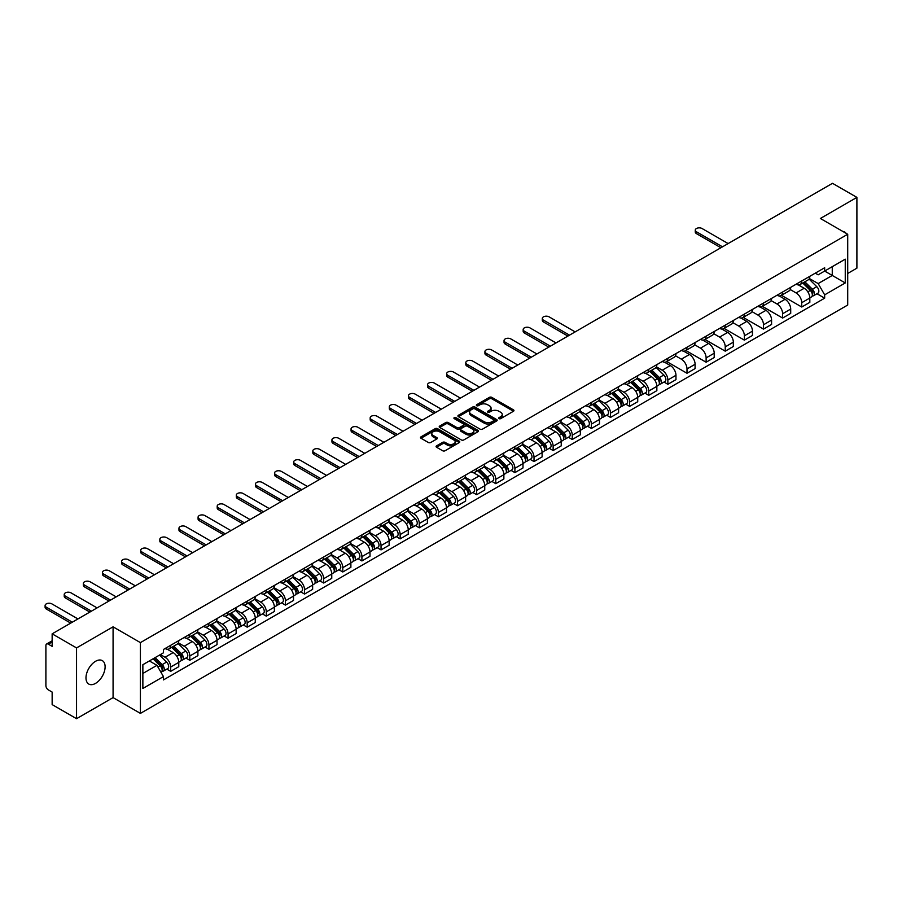 <?xml version="1.0" encoding="UTF-8"?>
<svg xmlns="http://www.w3.org/2000/svg" width="902" height="902" viewBox="0 0 902 902"><rect width="100%" height="100%" fill="white"/><g stroke="black" fill="none" stroke-linecap="round" stroke-linejoin="round"><path stroke-width="1.35" d="M498.998 418.641A1.195 0.688 0 0 0 500.678 418.641L513.463 411.256A1.703 0.981 0 0 0 513.96 410.568A1.703 0.981 0 0 0 513.463 409.869L491.804 397.365A1.703 0.981 0 0 0 489.403 397.365L476.617 404.75A1.195 0.688 0 0 0 478.297 405.72L479.954 404.761A5.446 3.146 0 0 1 487.655 404.761L489.459 405.81A5.446 3.146 0 0 1 491.06 408.031A5.446 3.146 0 0 1 489.459 410.252L487.802 411.211A1.195 0.688 0 0 0 489.493 412.18L491.15 411.222A5.446 3.146 0 0 1 498.851 411.222L500.655 412.27A5.446 3.146 0 0 1 502.245 414.492A5.446 3.146 0 0 1 500.655 416.713L498.998 417.671A1.195 0.688 0 0 0 498.998 418.641L498.998 417.671M95.544 683.378A13.519 7.802 120 0 0 104.384 671.46A13.519 7.802 120 0 0 102.309 660.625A13.519 7.802 120 0 0 95.544 661.301A13.519 7.802 120 0 0 86.716 673.219A13.519 7.802 120 0 0 88.779 684.054A13.519 7.802 120 0 0 95.544 683.378M846.099 233.336A13.519 7.802 120 0 0 844.655 232.04A13.519 7.802 120 0 0 842.818 231.442M436.579 445.859A1.703 0.981 0 0 0 436.083 446.546A1.703 0.981 0 0 0 436.579 447.245L442.656 450.752A1.703 0.981 0 0 0 445.058 450.752L459.265 442.555A1.703 0.981 0 0 0 459.761 441.856A1.703 0.981 0 0 0 459.265 441.168L437.605 428.664A1.703 0.981 0 0 0 435.192 428.664L420.997 436.861A1.703 0.981 0 0 0 420.501 437.549A1.703 0.981 0 0 0 420.997 438.248L428.337 442.487A1.703 0.981 0 0 0 430.739 442.487L436.816 438.981A1.703 0.981 0 0 0 437.323 438.282A1.703 0.981 0 0 0 436.816 437.594L433.185 435.486A4.555 2.627 0 0 1 431.844 433.625A4.555 2.627 0 0 1 434.651 431.201A4.555 2.627 0 0 1 439.612 431.776L453.875 440.007A4.555 2.627 0 0 1 455.206 441.856A4.555 2.627 0 0 1 452.398 444.291A4.555 2.627 0 0 1 447.437 443.716L445.058 442.352A1.703 0.981 0 0 0 442.656 442.352L436.579 445.859L436.579 447.245M140.408 642.619L113.077 626.834L76.546 647.918L52.147 633.835L832.501 183.309L856.9 197.391L820.369 218.476L847.711 234.261L140.408 642.619L140.408 713.392L847.711 305.034L847.711 234.261M480.078 429.149A1.703 0.981 0 0 0 482.48 429.149L496.675 420.952A1.703 0.981 0 0 0 497.182 420.253A1.703 0.981 0 0 0 496.675 419.565L475.027 407.061A1.703 0.981 0 0 0 472.614 407.061L458.419 415.258A1.703 0.981 0 0 0 457.923 415.946A1.703 0.981 0 0 0 458.419 416.645L480.078 429.149M454.743 418.9A1.195 0.688 0 0 1 455.95 419.069L477.947 431.765L463.775 439.95A1.703 0.981 0 0 1 461.362 439.95L439.702 427.447L445.78 423.963L445.78 422.553L439.702 426.06A1.703 0.981 0 0 0 439.206 426.747A1.703 0.981 0 0 0 439.702 427.447L439.702 426.06M445.78 423.963A1.703 0.981 0 0 1 448.193 423.963L448.193 422.553A1.703 0.981 0 0 0 445.78 422.553M448.193 422.553L456.976 427.616A1.703 0.981 0 0 0 459.377 427.616L463.414 425.293A1.703 0.981 0 0 0 463.91 424.594A1.703 0.981 0 0 0 463.414 423.906L454.27 418.629A1.195 0.688 0 0 1 455.95 417.649L477.97 430.367A1.703 0.981 0 0 1 478.466 431.055A1.703 0.981 0 0 1 477.97 431.754L477.97 430.367M76.546 647.918L76.546 718.691L52.147 704.609L52.147 692.082L48.347 689.895A3.473 2.007 -120 0 1 45.901 685.644L45.901 645.584A3.473 2.007 -120 0 1 46.622 643.994L52.147 640.803M847.711 273.464L856.9 268.165L856.9 197.391M76.546 718.691L113.077 697.607L140.408 713.392M52.147 633.835L52.147 646.362L48.347 644.175A3.473 2.007 -120 0 0 46.622 643.994M801.743 280.973A7.971 4.6 60 0 1 800.085 284.547L808.181 279.879A7.971 4.6 -120 0 0 809.827 276.305M790.253 289.553L796.094 292.936A7.971 4.6 60 0 1 801.743 302.7L809.827 298.032A7.971 4.6 -120 0 0 804.189 288.257L798.394 284.919M809.827 298.032L809.827 302.339L801.743 307.018L781.459 295.304M800.085 284.547A7.971 4.6 60 0 1 796.162 284.186M801.743 302.7L801.743 307.018M782.62 292.011A7.971 4.6 60 0 1 780.963 295.585L789.058 290.918A7.971 4.6 -120 0 0 790.704 287.343M762.337 306.342L782.62 318.056L790.704 313.389L790.704 309.07A7.971 4.6 -120 0 0 785.067 299.306L779.272 295.957M780.963 295.585A7.971 4.6 60 0 1 777.039 295.236M771.131 300.603L776.972 303.974A7.971 4.6 60 0 1 782.62 313.738L782.62 318.056M763.498 303.049A7.971 4.6 60 0 1 761.84 306.635L769.936 301.956A7.971 4.6 -120 0 0 771.582 298.382M743.214 317.391L763.498 329.095L771.582 324.427L771.582 320.109A7.971 4.6 -120 0 0 765.945 310.344L760.149 306.996M761.84 306.635A7.971 4.6 60 0 1 757.917 306.274M752.009 311.641L757.849 315.012A7.971 4.6 60 0 1 763.498 324.776L763.498 329.095M744.364 314.088A7.971 4.6 60 0 1 742.718 317.673L750.814 313.005A7.971 4.6 -120 0 0 752.46 309.42M724.092 328.429L744.375 340.133L752.46 335.465L752.46 331.147A7.971 4.6 -120 0 0 746.822 321.383L741.027 318.034M742.718 317.673A7.971 4.6 60 0 1 738.794 317.312M732.886 322.679L738.727 326.05A7.971 4.6 60 0 1 744.375 335.815L744.375 340.133M725.242 325.137A7.971 4.6 60 0 1 723.596 328.711L731.691 324.043A7.971 4.6 -120 0 0 733.337 320.458M704.969 339.468L725.242 351.171L733.337 346.503L733.337 342.185A7.971 4.6 -120 0 0 727.7 332.421L721.904 329.083M723.596 328.711A7.971 4.6 60 0 1 719.672 328.351M713.764 333.717L719.604 337.089A7.971 4.6 60 0 1 725.242 346.864L725.242 351.171M706.119 336.175A7.971 4.6 60 0 1 704.473 339.75L712.569 335.082A7.971 4.6 -120 0 0 714.215 331.496M685.847 350.506L706.119 362.221L714.215 357.542L714.215 353.234A7.971 4.6 -120 0 0 708.577 343.459L702.782 340.122M704.473 339.75A7.971 4.6 60 0 1 700.55 339.389M694.641 344.756L700.482 348.138A7.971 4.6 60 0 1 706.119 357.902L706.119 362.221M686.997 347.214A7.971 4.6 60 0 1 685.351 350.788L693.446 346.12A7.971 4.6 -120 0 0 695.092 342.546M666.725 361.544L686.997 373.259L695.092 368.591L695.092 364.273A7.971 4.6 -120 0 0 689.455 354.497L683.66 351.16M685.351 350.788A7.971 4.6 60 0 1 681.427 350.438M675.519 355.805L681.36 359.176A7.971 4.6 60 0 1 686.997 368.941L686.997 373.259M667.875 358.252A7.971 4.6 60 0 1 666.228 361.837L674.313 357.158A7.971 4.6 -120 0 0 675.97 353.584M663.996 382.053L667.875 384.297L675.97 379.629L675.97 375.311A7.971 4.6 -120 0 0 670.333 365.547L664.537 362.198M666.228 361.837A7.971 4.6 60 0 1 662.305 361.476M656.397 366.843L662.237 370.215A7.971 4.6 60 0 1 667.875 379.979L667.875 384.297M648.752 369.29A7.971 4.6 60 0 1 647.106 372.876L655.19 368.208A7.971 4.6 -120 0 0 656.848 364.622M644.874 393.103L648.752 395.335L656.848 390.667L656.848 386.349A7.971 4.6 -120 0 0 651.21 376.585L645.415 373.236M647.106 372.876A7.971 4.6 60 0 1 643.182 372.515M637.274 377.882L643.115 381.253A7.971 4.6 60 0 1 648.752 391.017L648.752 395.335M629.63 380.34A7.971 4.6 60 0 1 627.984 383.914L636.068 379.246A7.971 4.6 -120 0 0 637.725 375.66M625.751 404.141L629.63 406.374L637.725 401.706L637.725 397.387A7.971 4.6 -120 0 0 632.088 387.623L626.292 384.286M627.984 383.914A7.971 4.6 60 0 1 624.06 383.553M618.152 388.92L623.992 392.291A7.971 4.6 60 0 1 629.63 402.067L629.63 406.374M610.507 391.378A7.971 4.6 60 0 1 608.861 394.952L616.945 390.284A7.971 4.6 -120 0 0 618.603 386.699M606.629 415.179L610.507 417.423L618.603 412.744L618.603 408.426A7.971 4.6 -120 0 0 612.965 398.661L607.17 395.324M608.861 394.952A7.971 4.6 60 0 1 604.938 394.591M599.029 399.958L604.87 403.341A7.971 4.6 60 0 1 610.507 413.105L610.507 417.423M591.385 402.416A7.971 4.6 60 0 1 589.739 405.99L597.823 401.322A7.971 4.6 -120 0 0 599.48 397.748M587.506 426.218L591.385 428.461L599.48 423.793L599.48 419.475A7.971 4.6 -120 0 0 593.843 409.7L588.048 406.362M589.739 405.99A7.971 4.6 60 0 1 585.815 405.629M579.907 411.008L585.748 414.379A7.971 4.6 60 0 1 591.385 424.143L591.385 428.461M572.263 413.454A7.971 4.6 60 0 1 570.616 417.04L578.701 412.361A7.971 4.6 -120 0 0 580.358 408.786M568.384 437.256L572.263 439.5L580.358 434.832L580.358 430.513A7.971 4.6 -120 0 0 574.721 420.749L568.925 417.4M570.616 417.04A7.971 4.6 60 0 1 566.693 416.679M560.785 422.046L566.625 425.417A7.971 4.6 60 0 1 572.263 435.181L572.263 439.5M553.14 424.492A7.971 4.6 60 0 1 551.494 428.078L559.578 423.41A7.971 4.6 -120 0 0 561.236 419.825M549.262 448.305L553.14 450.538L561.236 445.87L561.236 441.552A7.971 4.6 -120 0 0 555.598 431.787L549.803 428.439M551.494 428.078A7.971 4.6 60 0 1 547.57 427.717M541.662 433.084L547.503 436.455A7.971 4.6 60 0 1 553.14 446.219L553.14 450.538M534.018 435.531A7.971 4.6 60 0 1 532.372 439.116L540.456 434.448A7.971 4.6 -120 0 0 542.113 430.863M530.139 459.343L534.018 461.576L542.113 456.908L542.113 452.59A7.971 4.6 -120 0 0 536.476 442.826L530.68 439.488M532.372 439.116A7.971 4.6 60 0 1 528.448 438.755M522.54 444.122L528.38 447.493A7.971 4.6 60 0 1 534.018 457.269L534.018 461.576M514.895 446.58A7.971 4.6 60 0 1 513.249 450.154L521.333 445.487A7.971 4.6 -120 0 0 522.991 441.901M511.017 470.382L514.895 472.625L522.991 467.946L522.991 463.628A7.971 4.6 -120 0 0 517.353 453.864L511.558 450.526M513.249 450.154A7.971 4.6 60 0 1 509.326 449.794M503.417 455.16L509.258 458.532A7.971 4.6 60 0 1 514.895 468.307L514.895 472.625M495.773 457.618A7.971 4.6 60 0 1 494.127 461.193L502.211 456.525A7.971 4.6 -120 0 0 503.868 452.951M491.894 481.42L495.773 483.664L503.868 478.996L503.868 474.677A7.971 4.6 -120 0 0 498.231 464.902L492.436 461.565M494.127 461.193A7.971 4.6 60 0 1 490.192 460.832M484.295 466.199L490.136 469.581A7.971 4.6 60 0 1 495.773 479.345L495.773 483.664M476.651 468.657A7.971 4.6 60 0 1 475.004 472.242L483.089 467.563A7.971 4.6 -120 0 0 484.746 463.989M472.772 492.458L476.651 494.702L484.746 490.034L484.746 485.716A7.971 4.6 -120 0 0 479.109 475.952L473.313 472.603M475.004 472.242A7.971 4.6 60 0 1 471.07 471.881M465.173 477.248L471.013 480.619A7.971 4.6 60 0 1 476.651 490.384L476.651 494.702M457.528 479.695A7.971 4.6 60 0 1 455.882 483.28L463.966 478.601A7.971 4.6 -120 0 0 465.624 475.027M453.65 503.508L457.528 505.74L465.624 501.072L465.624 496.754A7.971 4.6 -120 0 0 459.986 486.99L454.191 483.641M455.882 483.28A7.971 4.6 60 0 1 451.947 482.92M446.05 488.286L451.891 491.658A7.971 4.6 60 0 1 457.528 501.422L457.528 505.74M438.406 490.733A7.971 4.6 60 0 1 436.76 494.319L444.844 489.651A7.971 4.6 -120 0 0 446.501 486.065M434.527 514.546L438.406 516.778L446.501 512.111L446.501 507.792A7.971 4.6 -120 0 0 440.852 498.028L435.068 494.679M436.76 494.319A7.971 4.6 60 0 1 432.825 493.958M426.928 499.325L432.768 502.696A7.971 4.6 60 0 1 438.406 512.46L438.406 516.778M419.283 501.783A7.971 4.6 60 0 1 417.637 505.357L425.721 500.689A7.971 4.6 -120 0 0 427.379 497.103M415.405 525.584L419.283 527.828L427.379 523.149L427.379 518.83A7.971 4.6 -120 0 0 421.73 509.066L415.946 505.729M417.637 505.357A7.971 4.6 60 0 1 413.702 504.996M407.805 510.363L413.646 513.734A7.971 4.6 60 0 1 419.283 523.51L419.283 527.828M400.161 512.821A7.971 4.6 60 0 1 398.515 516.395L406.599 511.727A7.971 4.6 -120 0 0 408.256 508.153M396.282 536.622L400.161 538.866L408.256 534.187L408.256 529.88A7.971 4.6 -120 0 0 402.608 520.104L396.824 516.767M398.515 516.395A7.971 4.6 60 0 1 394.58 516.034M388.683 521.401L394.524 524.784A7.971 4.6 60 0 1 400.161 534.548L400.161 538.866M381.039 523.859A7.971 4.6 60 0 1 379.381 527.444L387.477 522.765A7.971 4.6 -120 0 0 389.123 519.191M377.16 547.661L381.039 549.904L389.134 545.236L389.134 540.918A7.971 4.6 -120 0 0 383.485 531.154L377.701 527.805M379.381 527.444A7.971 4.6 60 0 1 375.457 527.084M369.561 532.451L375.401 535.822A7.971 4.6 60 0 1 381.039 545.586L381.039 549.904M361.916 534.897A7.971 4.6 60 0 1 360.259 538.483L368.354 533.804A7.971 4.6 -120 0 0 370 530.229M358.038 558.71L361.916 560.943L370 556.275L370 551.956A7.971 4.6 -120 0 0 364.363 542.192L358.579 538.844M360.259 538.483A7.971 4.6 60 0 1 356.335 538.122M350.438 543.489L356.279 546.86A7.971 4.6 60 0 1 361.916 556.624L361.916 560.943M342.794 545.935A7.971 4.6 60 0 1 341.136 549.521L349.232 544.853A7.971 4.6 -120 0 0 350.878 541.268M338.915 569.748L342.794 571.981L350.878 567.313L350.878 562.995A7.971 4.6 -120 0 0 345.24 553.23L339.456 549.882M341.136 549.521A7.971 4.6 60 0 1 337.213 549.16M331.316 554.527L337.156 557.898A7.971 4.6 60 0 1 342.794 567.662L342.794 571.981M323.671 556.985A7.971 4.6 60 0 1 322.014 560.559L330.109 555.891A7.971 4.6 -120 0 0 331.756 552.306M319.793 580.787L323.671 583.03L331.756 578.351L331.756 574.033A7.971 4.6 -120 0 0 326.118 564.269L320.334 560.931M322.014 560.559A7.971 4.6 60 0 1 318.09 560.198M312.193 565.565L318.034 568.937A7.971 4.6 60 0 1 323.671 578.712L323.671 583.03M304.549 568.023A7.971 4.6 60 0 1 302.892 571.597L310.987 566.93A7.971 4.6 -120 0 0 312.633 563.355M300.67 591.825L304.549 594.068L312.633 589.389L312.633 585.082A7.971 4.6 -120 0 0 306.996 575.307L301.212 571.969M302.892 571.597A7.971 4.6 60 0 1 298.968 571.237M293.06 576.603L298.912 579.986A7.971 4.6 60 0 1 304.549 589.75L304.549 594.068M285.427 579.061A7.971 4.6 60 0 1 283.769 582.647L291.865 577.968A7.971 4.6 -120 0 0 293.511 574.394M281.548 602.863L285.427 605.107L293.511 600.439L293.511 596.121A7.971 4.6 -120 0 0 287.873 586.356L282.089 583.008M283.769 582.647A7.971 4.6 60 0 1 279.845 582.286M273.937 587.653L279.789 591.024A7.971 4.6 60 0 1 285.427 600.788L285.427 605.107M266.304 590.1A7.971 4.6 60 0 1 264.647 593.685L272.742 589.006A7.971 4.6 -120 0 0 274.388 585.432M262.426 613.901L266.304 616.145L274.388 611.477L274.388 607.159A7.971 4.6 -120 0 0 268.751 597.395L262.967 594.046M264.647 593.685A7.971 4.6 60 0 1 260.723 593.324M254.815 598.691L260.667 602.062A7.971 4.6 60 0 1 266.304 611.827L266.304 616.145M247.182 601.138A7.971 4.6 60 0 1 245.524 604.723L253.62 600.056A7.971 4.6 -120 0 0 255.266 596.47M243.303 624.951L247.182 627.183L255.266 622.515L255.266 618.197A7.971 4.6 -120 0 0 249.629 608.433L243.844 605.084M245.524 604.723A7.971 4.6 60 0 1 241.601 604.363M235.693 609.729L241.544 613.101A7.971 4.6 60 0 1 247.182 622.865L247.182 627.183M228.059 612.187A7.971 4.6 60 0 1 226.402 615.762L234.497 611.094A7.971 4.6 -120 0 0 236.144 607.508M224.181 635.989L228.059 638.233L236.144 633.554L236.144 629.235A7.971 4.6 -120 0 0 230.506 619.471L224.722 616.134M226.402 615.762A7.971 4.6 60 0 1 222.478 615.401M216.57 620.768L222.422 624.139A7.971 4.6 60 0 1 228.059 633.914L228.059 638.233M208.937 623.226A7.971 4.6 60 0 1 207.28 626.8L215.375 622.132A7.971 4.6 -120 0 0 217.021 618.558M205.058 647.027L208.937 649.271L217.021 644.592L217.021 640.285A7.971 4.6 -120 0 0 211.384 630.509L205.6 627.172M207.28 626.8A7.971 4.6 60 0 1 203.356 626.439M197.448 631.806L203.3 635.188A7.971 4.6 60 0 1 208.937 644.953L208.937 649.271M189.815 634.264A7.971 4.6 60 0 1 188.157 637.838L196.253 633.17A7.971 4.6 -120 0 0 197.899 629.596M185.936 658.065L189.815 660.309L197.899 655.641L197.899 651.323A7.971 4.6 -120 0 0 192.261 641.559L186.477 638.21M188.157 637.838A7.971 4.6 60 0 1 184.233 637.488M178.325 642.855L184.177 646.227A7.971 4.6 60 0 1 189.815 655.991L189.815 660.309M170.692 645.302A7.971 4.6 60 0 1 169.035 648.888L177.13 644.208A7.971 4.6 -120 0 0 178.776 640.634M166.814 669.104L170.692 671.347L178.776 666.679L178.776 662.361A7.971 4.6 -120 0 0 173.139 652.597L167.344 649.248M169.035 648.888A7.971 4.6 60 0 1 165.111 648.527M160.387 654.57L165.055 657.265A7.971 4.6 60 0 1 170.692 667.029L170.692 671.347M815.284 273.148L818.159 274.817L845.253 259.167L832.264 266.676L832.264 275.448L818.159 283.589L809.376 278.515M142.866 673.467L156.959 665.338L163.454 676.59L142.866 688.474L142.866 664.695L163.454 652.811L163.454 649.474L824.665 267.736L824.665 271.062L845.253 282.957L824.665 294.841L818.159 283.589M845.253 259.167L845.253 282.957M163.454 676.59L163.454 679.916L824.665 298.167L824.665 294.841M113.077 626.834L113.077 697.607M156.959 665.338L149.36 660.941M816.986 293.736L824.665 298.167M499.471 418.81L500.655 418.133A5.446 3.146 0 0 0 502.245 415.912L502.245 414.492M491.06 408.031L491.06 409.452A5.446 3.146 0 0 1 489.459 411.673L488.286 412.349M513.463 409.869L513.463 411.256L491.804 398.785A1.703 0.981 0 0 0 489.403 398.785L477.09 405.889M496.675 419.565L496.675 420.952L475.027 408.471A1.703 0.981 0 0 0 472.614 408.471L458.442 416.656L458.419 415.258M493.676 420.738A1.195 0.688 0 0 0 493.676 419.768L474.666 408.798A1.195 0.688 0 0 0 472.975 408.798L471.227 409.801A5.446 3.146 0 0 0 469.638 412.022A5.446 3.146 0 0 0 471.227 414.243L484.227 421.753A5.446 3.146 0 0 0 491.928 421.753L493.676 420.738L493.676 422.159A1.195 0.688 0 0 0 494.025 421.674L494.025 420.253M469.638 412.022L469.638 413.443A5.446 3.146 0 0 0 471.227 415.664L471.227 414.243M493.676 422.159L491.928 423.162A5.446 3.146 0 0 1 484.227 423.162L471.227 415.664M448.193 423.963L456.976 429.036A1.703 0.981 0 0 0 459.377 429.036L463.414 426.714A1.703 0.981 0 0 0 463.91 426.015L463.91 424.594M466.086 432.881A4.555 2.627 0 0 0 471.047 433.456A4.555 2.627 0 0 0 473.854 431.021A4.555 2.627 0 0 0 472.524 429.172L467.507 426.263A1.703 0.981 0 0 0 465.094 426.263L461.069 428.597A1.703 0.981 0 0 0 460.561 429.284A1.703 0.981 0 0 0 461.069 429.983L466.086 432.881L466.086 434.302A4.555 2.627 0 0 0 471.047 434.865A4.555 2.627 0 0 0 473.854 432.441L473.854 431.021M460.561 429.284L460.561 430.705A1.703 0.981 0 0 0 461.069 431.393L461.069 429.983M466.086 434.302L461.069 431.393M455.206 441.856L455.206 443.277A4.555 2.627 0 0 1 452.398 445.701A4.555 2.627 0 0 1 447.437 445.137L445.058 443.761A1.703 0.981 0 0 0 442.656 443.761L436.602 447.257M431.844 433.625L431.844 435.046A4.555 2.627 0 0 0 433.185 436.906L433.185 435.486M436.816 437.594L436.816 438.981L433.185 436.906M459.242 442.566L437.605 430.074A1.703 0.981 0 0 0 435.192 430.074L421.02 438.259L420.997 436.861M802.769 283.002L810.3 290.433A4.33 2.503 60 0 1 811.439 296.927L809.827 297.863M804.268 284.48L807.459 286.329M728.128 243.563L702.083 228.533A3.991 2.3 -0 0 0 697.731 228.026A3.991 2.3 -0 0 0 695.273 230.157A3.991 2.3 -0 0 0 696.445 231.78L722.491 246.821M803.603 282.518L811.856 290.658A2.086 1.206 60 0 1 812.398 293.781A2.086 1.206 60 0 1 812.206 293.849M804.855 281.796L812.386 289.226A4.33 2.503 60 0 1 813.525 295.732A4.33 2.503 60 0 1 812.217 295.867M809.071 279.056L816.795 286.678A4.33 2.503 60 0 1 817.945 293.184L813.525 295.732M720.89 247.746L696.445 233.629A3.991 2.3 180 0 1 695.273 231.994L695.273 230.157M649.79 371.331L657.321 378.761A4.33 2.503 60 0 1 658.46 385.255L656.848 386.191M651.289 372.808L654.48 374.657M575.149 331.891L549.092 316.85A3.991 2.3 -0 0 0 544.752 316.354A3.991 2.3 -0 0 0 542.294 318.485A3.991 2.3 -0 0 0 543.455 320.109L569.512 335.149M650.624 370.846L658.866 378.987A2.086 1.206 60 0 1 659.418 382.098A2.086 1.206 60 0 1 659.227 382.177M651.864 370.124L659.407 377.555A4.33 2.503 60 0 1 660.546 384.049A4.33 2.503 60 0 1 659.238 384.196M656.081 367.385L663.816 375.007A4.33 2.503 60 0 1 664.954 381.501L660.546 384.049M567.91 336.063L543.455 321.946A3.991 2.3 180 0 1 542.294 320.323L542.294 318.485M630.667 382.369L638.199 389.799A4.33 2.503 60 0 1 639.338 396.294L637.725 397.23M632.167 383.846L635.358 385.695M556.027 342.929L529.97 327.888A3.991 2.3 -0 0 0 525.629 327.392A3.991 2.3 -0 0 0 523.171 329.523A3.991 2.3 -0 0 0 524.333 331.147L550.389 346.188M631.501 381.884L639.743 390.025A2.086 1.206 60 0 1 640.296 393.137A2.086 1.206 60 0 1 640.104 393.216M632.742 381.163L640.285 388.593A4.33 2.503 60 0 1 641.423 395.087A4.33 2.503 60 0 1 640.116 395.234M636.959 378.423L644.693 386.045A4.33 2.503 60 0 1 645.832 392.55L641.423 395.087M548.788 347.112L524.333 332.985A3.991 2.3 180 0 1 523.171 331.361L523.171 329.523M611.545 393.407L619.076 400.838A4.33 2.503 60 0 1 620.215 407.332L618.603 408.268M613.044 394.884L616.235 396.733M536.904 353.967L510.848 338.938A3.991 2.3 -0 0 0 506.507 338.43A3.991 2.3 -0 0 0 504.049 340.561A3.991 2.3 -0 0 0 505.21 342.185L531.267 357.226M612.379 392.922L620.621 401.063A2.086 1.206 60 0 1 621.174 404.186A2.086 1.206 60 0 1 620.982 404.254M613.619 392.201L621.162 399.631A4.33 2.503 60 0 1 622.301 406.137A4.33 2.503 60 0 1 620.993 406.272M617.836 389.461L625.571 397.083A4.33 2.503 60 0 1 626.71 403.589L622.301 406.137M529.666 358.15L505.21 344.034A3.991 2.3 180 0 1 504.049 342.399L504.049 340.561M592.422 404.446L599.954 411.876A4.33 2.503 60 0 1 601.093 418.381L599.48 419.306M593.922 405.934L597.113 407.772M517.782 365.017L491.725 349.976A3.991 2.3 -0 0 0 487.384 349.48A3.991 2.3 -0 0 0 484.926 351.6A3.991 2.3 -0 0 0 486.088 353.234L512.133 368.264M593.257 403.961L601.499 412.101A2.086 1.206 60 0 1 602.051 415.224A2.086 1.206 60 0 1 601.859 415.292M594.497 403.239L602.04 410.681A4.33 2.503 60 0 1 603.179 417.175A4.33 2.503 60 0 1 601.871 417.31M598.714 400.499L606.448 408.132A4.33 2.503 60 0 1 607.587 414.627L603.179 417.175M510.543 369.189L486.088 355.072A3.991 2.3 180 0 1 484.926 353.437L484.926 351.6M573.3 415.484L580.832 422.914A4.33 2.503 60 0 1 581.97 429.42L580.358 430.355M574.799 416.972L577.99 418.81M498.659 376.055L472.603 361.014A3.991 2.3 -0 0 0 468.262 360.518A3.991 2.3 -0 0 0 465.804 362.638A3.991 2.3 -0 0 0 466.965 364.273L493.011 379.314M574.134 415.01L582.376 423.139A2.086 1.206 60 0 1 582.929 426.263A2.086 1.206 60 0 1 582.737 426.342M575.375 414.289L582.906 421.719A4.33 2.503 60 0 1 584.056 428.213A4.33 2.503 60 0 1 582.748 428.349M579.591 411.537L587.326 419.171A4.33 2.503 60 0 1 588.465 425.665L584.056 428.213M491.421 380.227L466.965 366.111A3.991 2.3 180 0 1 465.804 364.487L465.804 362.638M554.178 426.533L561.709 433.963A4.33 2.503 60 0 1 562.848 440.458L561.236 441.394M555.677 428.01L558.868 429.859M479.537 387.093L453.48 372.052A3.991 2.3 -0 0 0 449.14 371.556A3.991 2.3 -0 0 0 446.682 373.687A3.991 2.3 -0 0 0 447.843 375.311L473.888 390.352M555.012 426.048L563.254 434.189A2.086 1.206 60 0 1 563.806 437.301A2.086 1.206 60 0 1 563.615 437.38M556.252 425.327L563.784 432.757A4.33 2.503 60 0 1 564.934 439.251A4.33 2.503 60 0 1 563.626 439.398M560.469 422.587L568.204 430.209A4.33 2.503 60 0 1 569.342 436.703L564.934 439.251M472.298 391.265L447.843 377.149A3.991 2.3 180 0 1 446.682 375.525L446.682 373.687M535.044 437.571L542.587 445.002A4.33 2.503 60 0 1 543.726 451.496L542.113 452.432M536.555 439.048L539.746 440.898M460.415 398.132L434.358 383.091A3.991 2.3 -0 0 0 430.017 382.595A3.991 2.3 -0 0 0 427.559 384.726A3.991 2.3 -0 0 0 428.721 386.349L454.766 401.39M535.889 437.087L544.131 445.227A2.086 1.206 60 0 1 544.684 448.339A2.086 1.206 60 0 1 544.492 448.418M537.13 436.365L544.661 443.795A4.33 2.503 60 0 1 545.811 450.29A4.33 2.503 60 0 1 544.504 450.436M541.347 433.625L549.081 441.247A4.33 2.503 60 0 1 550.22 447.742L545.811 450.29M453.176 402.303L428.721 388.187A3.991 2.3 180 0 1 427.559 386.563L427.559 384.726M515.921 448.61L523.464 456.04A4.33 2.503 60 0 1 524.603 462.534L522.991 463.47M517.432 450.087L520.623 451.936M441.281 409.17L415.236 394.14A3.991 2.3 -0 0 0 410.895 393.633A3.991 2.3 -0 0 0 408.437 395.764A3.991 2.3 -0 0 0 409.598 397.387L435.643 412.428M516.767 448.125L525.009 456.265A2.086 1.206 60 0 1 525.562 459.389A2.086 1.206 60 0 1 525.37 459.456M518.007 447.403L525.539 454.833A4.33 2.503 60 0 1 526.689 461.339A4.33 2.503 60 0 1 525.381 461.474M522.224 444.663L529.959 452.285A4.33 2.503 60 0 1 531.098 458.791L526.689 461.339M434.054 413.353L409.598 399.225A3.991 2.3 180 0 1 408.437 397.602L408.437 395.764M496.799 459.648L504.342 467.078A4.33 2.503 60 0 1 505.481 473.584L503.868 474.508M498.31 461.136L501.501 462.974M422.159 420.219L396.113 405.178A3.991 2.3 -0 0 0 391.772 404.671A3.991 2.3 -0 0 0 389.314 406.802A3.991 2.3 -0 0 0 390.476 408.426L416.521 423.466M497.645 459.163L505.887 467.304A2.086 1.206 60 0 1 506.439 470.427A2.086 1.206 60 0 1 506.248 470.494M498.885 458.442L506.417 465.883A4.33 2.503 60 0 1 507.567 472.377A4.33 2.503 60 0 1 506.259 472.513M503.102 455.702L510.836 463.335A4.33 2.503 60 0 1 511.975 469.829L507.567 472.377M414.931 424.391L390.476 410.275A3.991 2.3 180 0 1 389.314 408.64L389.314 406.802M477.677 470.686L485.22 478.116A4.33 2.503 60 0 1 486.358 484.622L484.746 485.558M479.188 472.174L482.378 474.012M403.036 431.257L376.991 416.217A3.991 2.3 -0 0 0 372.65 415.721A3.991 2.3 -0 0 0 370.181 417.84A3.991 2.3 -0 0 0 371.353 419.475L397.399 434.505M478.511 470.213L486.764 478.342A2.086 1.206 60 0 1 487.317 481.465A2.086 1.206 60 0 1 487.125 481.544M479.763 469.491L487.294 476.921A4.33 2.503 60 0 1 488.444 483.416A4.33 2.503 60 0 1 487.136 483.551M483.979 466.74L491.714 474.373A4.33 2.503 60 0 1 492.853 480.867L488.444 483.416M395.809 435.429L371.353 421.313A3.991 2.3 180 0 1 370.181 419.678L370.181 417.84M458.554 481.724L466.086 489.166A4.33 2.503 60 0 1 467.236 495.66L465.612 496.596M460.065 483.213L463.256 485.05M383.914 442.296L357.868 427.255A3.991 2.3 -0 0 0 353.528 426.759A3.991 2.3 -0 0 0 351.058 428.878A3.991 2.3 -0 0 0 352.231 430.513L378.276 445.554M459.389 481.251L467.642 489.391A2.086 1.206 60 0 1 468.194 492.503A2.086 1.206 60 0 1 468.003 492.582M460.64 480.529L468.172 487.959A4.33 2.503 60 0 1 469.322 494.454A4.33 2.503 60 0 1 468.014 494.6M464.857 477.789L472.592 485.411A4.33 2.503 60 0 1 473.73 491.906L469.322 494.454M376.686 446.467L352.231 432.351A3.991 2.3 180 0 1 351.058 430.728L351.058 428.878M439.432 492.774L446.964 500.204A4.33 2.503 60 0 1 448.114 506.698L446.49 507.634M440.943 494.251L444.134 496.1M364.791 453.334L338.746 438.293A3.991 2.3 -0 0 0 334.405 437.797A3.991 2.3 -0 0 0 331.936 439.928A3.991 2.3 -0 0 0 333.109 441.552L359.154 456.592M440.266 492.289L448.519 500.43A2.086 1.206 60 0 1 449.072 503.541A2.086 1.206 60 0 1 448.88 503.62M441.518 491.567L449.049 498.998A4.33 2.503 60 0 1 450.199 505.492A4.33 2.503 60 0 1 448.892 505.639M445.735 488.828L453.469 496.45A4.33 2.503 60 0 1 454.608 502.944L450.199 505.492M357.564 457.506L333.109 443.389A3.991 2.3 180 0 1 331.936 441.766L331.936 439.928M420.309 503.812L427.841 511.242A4.33 2.503 60 0 1 428.991 517.737L427.368 518.673M421.82 505.289L425.011 507.138M345.669 464.372L319.624 449.343A3.991 2.3 -0 0 0 315.283 448.835A3.991 2.3 -0 0 0 312.814 450.966A3.991 2.3 -0 0 0 313.986 452.59L340.031 467.631M421.144 503.327L429.397 511.468A2.086 1.206 60 0 1 429.95 514.591A2.086 1.206 60 0 1 429.758 514.659M422.395 502.606L429.927 510.036A4.33 2.503 60 0 1 431.077 516.542A4.33 2.503 60 0 1 429.769 516.677M426.612 499.866L434.347 507.488A4.33 2.503 60 0 1 435.486 513.993L431.077 516.542M338.442 468.555L313.986 454.428A3.991 2.3 180 0 1 312.814 452.804L312.814 450.966M401.187 514.85L408.719 522.281A4.33 2.503 60 0 1 409.869 528.786L408.245 529.711M402.698 516.339L405.889 518.176M326.547 475.422L300.501 460.381A3.991 2.3 -0 0 0 296.16 459.873A3.991 2.3 -0 0 0 293.691 462.004A3.991 2.3 -0 0 0 294.864 463.628L320.909 478.669M402.021 514.365L410.275 522.506A2.086 1.206 60 0 1 410.827 525.629A2.086 1.206 60 0 1 410.635 525.697M403.273 513.644L410.805 521.085A4.33 2.503 60 0 1 411.955 527.58A4.33 2.503 60 0 1 410.647 527.715M407.49 510.904L415.224 518.537A4.33 2.503 60 0 1 416.363 525.032L411.955 527.58M319.319 479.593L294.864 465.477A3.991 2.3 180 0 1 293.691 463.842L293.691 462.004M382.065 525.889L389.596 533.319A4.33 2.503 60 0 1 390.746 539.824L389.123 540.76M383.564 527.377L386.766 529.215M307.424 486.46L281.379 471.419A3.991 2.3 -0 0 0 277.038 470.923A3.991 2.3 -0 0 0 274.569 473.043A3.991 2.3 -0 0 0 275.741 474.677L301.787 489.707M382.899 525.404L391.152 533.544A2.086 1.206 60 0 1 391.705 536.667A2.086 1.206 60 0 1 391.513 536.746M384.151 524.693L391.682 532.124A4.33 2.503 60 0 1 392.832 538.618A4.33 2.503 60 0 1 391.524 538.753M388.367 521.942L396.102 529.575A4.33 2.503 60 0 1 397.241 536.07L392.832 538.618M300.197 490.632L275.741 476.515A3.991 2.3 180 0 1 274.569 474.88L274.569 473.043M362.942 536.927L370.474 544.368A4.33 2.503 60 0 1 371.624 550.863L370 551.798M364.442 538.415L367.644 540.253M288.302 497.498L262.256 482.457A3.991 2.3 -0 0 0 257.916 481.961A3.991 2.3 -0 0 0 255.446 484.081A3.991 2.3 -0 0 0 256.619 485.716L282.664 500.757M363.777 536.453L372.03 544.582A2.086 1.206 60 0 1 372.582 547.706A2.086 1.206 60 0 1 372.391 547.785M365.028 535.732L372.56 543.162A4.33 2.503 60 0 1 373.71 549.656A4.33 2.503 60 0 1 372.391 549.803M369.245 532.992L376.98 540.614A4.33 2.503 60 0 1 378.118 547.108L373.71 549.656M281.074 501.67L256.619 487.554A3.991 2.3 180 0 1 255.446 485.93L255.446 484.081M343.82 547.976L351.352 555.407A4.33 2.503 60 0 1 352.502 561.901L350.878 562.837M345.319 549.453L348.522 551.302M269.179 508.536L243.134 493.495A3.991 2.3 -0 0 0 238.793 492.999A3.991 2.3 -0 0 0 236.324 495.13A3.991 2.3 -0 0 0 237.497 496.754L263.542 511.795M344.654 547.491L352.907 555.632A2.086 1.206 60 0 1 353.46 558.744A2.086 1.206 60 0 1 353.268 558.823M345.906 546.77L353.437 554.2A4.33 2.503 60 0 1 354.587 560.694A4.33 2.503 60 0 1 353.268 560.841M350.123 544.03L357.857 551.652A4.33 2.503 60 0 1 358.996 558.146L354.587 560.694M261.952 512.708L237.497 498.592A3.991 2.3 180 0 1 236.324 496.968L236.324 495.13M324.697 559.014L332.229 566.445A4.33 2.503 60 0 1 333.379 572.939L331.756 573.875M326.197 560.492L329.399 562.341M250.057 519.575L224.012 504.534A3.991 2.3 -0 0 0 219.671 504.038A3.991 2.3 -0 0 0 217.202 506.169A3.991 2.3 -0 0 0 218.374 507.792L244.419 522.833M325.532 558.53L333.785 566.67A2.086 1.206 60 0 1 334.338 569.782A2.086 1.206 60 0 1 334.146 569.861M326.783 557.808L334.315 565.238A4.33 2.503 60 0 1 335.465 571.744A4.33 2.503 60 0 1 334.146 571.879M331 555.068L338.735 562.69A4.33 2.503 60 0 1 339.874 569.196L335.465 571.744M242.83 523.758L218.374 509.63A3.991 2.3 180 0 1 217.202 508.006L217.202 506.169M305.575 570.053L313.107 577.483A4.33 2.503 60 0 1 314.257 583.977L312.633 584.913M307.075 571.541L310.277 573.379M230.935 530.613L204.889 515.583A3.991 2.3 -0 0 0 200.548 515.076A3.991 2.3 -0 0 0 198.079 517.207A3.991 2.3 -0 0 0 199.252 518.83L225.297 533.871M306.409 569.568L314.663 577.708A2.086 1.206 60 0 1 315.215 580.832A2.086 1.206 60 0 1 315.023 580.899M307.661 568.846L315.193 576.277A4.33 2.503 60 0 1 316.331 582.782A4.33 2.503 60 0 1 315.023 582.918M311.878 566.106L319.601 573.74A4.33 2.503 60 0 1 320.751 580.234L316.331 582.782M223.707 534.796L199.252 520.679A3.991 2.3 180 0 1 198.079 519.045L198.079 517.207M286.453 581.091L293.984 588.521A4.33 2.503 60 0 1 295.134 595.027L293.511 595.951M287.952 582.579L291.154 584.417M211.812 541.662L185.767 526.621A3.991 2.3 -0 0 0 181.426 526.125A3.991 2.3 -0 0 0 178.957 528.245A3.991 2.3 -0 0 0 180.129 529.88L206.175 544.909M287.287 580.606L295.54 588.747A2.086 1.206 60 0 1 296.093 591.87A2.086 1.206 60 0 1 295.901 591.949M288.539 579.896L296.07 587.326A4.33 2.503 60 0 1 297.209 593.82A4.33 2.503 60 0 1 295.901 593.956M292.755 577.145L300.479 584.778A4.33 2.503 60 0 1 301.629 591.272L297.209 593.82M204.585 545.834L180.129 531.718A3.991 2.3 180 0 1 178.957 530.083L178.957 528.245M267.33 592.129L274.862 599.571A4.33 2.503 60 0 1 276.012 606.065L274.388 607.001M268.83 593.617L272.032 595.455M192.69 552.7L166.644 537.66A3.991 2.3 -0 0 0 162.292 537.164A3.991 2.3 -0 0 0 159.834 539.283A3.991 2.3 -0 0 0 161.007 540.918L187.052 555.959M268.165 591.656L276.418 599.785A2.086 1.206 60 0 1 276.959 602.908A2.086 1.206 60 0 1 276.779 602.987M269.416 590.934L276.948 598.364A4.33 2.503 60 0 1 278.087 604.859A4.33 2.503 60 0 1 276.779 605.005M273.633 588.183L281.356 595.816A4.33 2.503 60 0 1 282.506 602.311L278.087 604.859M185.462 556.872L161.007 542.756A3.991 2.3 180 0 1 159.834 541.132L159.834 539.283M248.208 603.179L255.74 610.609A4.33 2.503 60 0 1 256.89 617.103L255.266 618.039M249.707 604.656L252.91 606.505M173.567 563.739L147.522 548.698A3.991 2.3 -0 0 0 143.17 548.202A3.991 2.3 -0 0 0 140.712 550.333A3.991 2.3 -0 0 0 141.885 551.956L167.93 566.997M249.042 602.694L257.295 610.834A2.086 1.206 60 0 1 257.837 613.946A2.086 1.206 60 0 1 257.656 614.025M250.294 601.972L257.825 609.402A4.33 2.503 60 0 1 258.964 615.897A4.33 2.503 60 0 1 257.656 616.043M254.511 599.232L262.234 606.854A4.33 2.503 60 0 1 263.384 613.349L258.964 615.897M166.34 567.91L141.885 553.794A3.991 2.3 180 0 1 140.712 552.171L140.712 550.333M229.085 614.217L236.617 621.647A4.33 2.503 60 0 1 237.767 628.142L236.144 629.077M230.585 615.694L233.776 617.543M154.445 574.777L128.4 559.736A3.991 2.3 -0 0 0 124.048 559.24A3.991 2.3 -0 0 0 121.59 561.371A3.991 2.3 -0 0 0 122.762 562.995L148.807 578.035M229.92 613.732L238.173 621.873A2.086 1.206 60 0 1 238.714 624.985A2.086 1.206 60 0 1 238.534 625.063M231.171 613.01L238.703 620.441A4.33 2.503 60 0 1 239.842 626.946A4.33 2.503 60 0 1 238.534 627.082M235.388 610.271L243.112 617.893A4.33 2.503 60 0 1 244.262 624.398L239.842 626.946M147.218 578.96L122.762 564.832A3.991 2.3 180 0 1 121.59 563.209L121.59 561.371M209.963 625.255L217.495 632.685A4.33 2.503 60 0 1 218.645 639.18L217.021 640.116M211.463 626.732L214.653 628.581M135.323 585.815L109.277 570.786A3.991 2.3 -0 0 0 104.925 570.278A3.991 2.3 -0 0 0 102.467 572.409A3.991 2.3 -0 0 0 103.64 574.033L129.685 589.074M210.797 624.77L219.051 632.911A2.086 1.206 60 0 1 219.592 636.034A2.086 1.206 60 0 1 219.411 636.102M212.049 624.049L219.581 631.479A4.33 2.503 60 0 1 220.719 637.985A4.33 2.503 60 0 1 219.411 638.12M216.266 621.309L223.989 628.931A4.33 2.503 60 0 1 225.139 635.436L220.719 637.985M128.095 589.998L103.64 575.882A3.991 2.3 180 0 1 102.467 574.247L102.467 572.409M190.841 636.293L198.372 643.724A4.33 2.503 60 0 1 199.511 650.229L197.899 651.154M192.34 637.782L195.531 639.619M116.2 596.865L90.155 581.824A3.991 2.3 -0 0 0 85.803 581.328A3.991 2.3 -0 0 0 83.345 583.447A3.991 2.3 -0 0 0 84.517 585.082L110.563 600.112M191.675 635.809L199.928 643.949A2.086 1.206 60 0 1 200.47 647.072A2.086 1.206 60 0 1 200.289 647.151M192.927 635.087L200.458 642.528A4.33 2.503 60 0 1 201.597 649.023A4.33 2.503 60 0 1 200.289 649.158M197.143 632.347L204.867 639.98A4.33 2.503 60 0 1 206.017 646.475L201.597 649.023M108.973 601.036L84.517 586.92A3.991 2.3 180 0 1 83.345 585.285L83.345 583.447M171.718 647.332L179.25 654.773A4.33 2.503 60 0 1 180.389 661.267L178.776 662.203M173.218 648.82L176.409 650.658M97.078 607.903L71.032 592.862A3.991 2.3 -0 0 0 66.68 592.366A3.991 2.3 -0 0 0 64.222 594.486A3.991 2.3 -0 0 0 65.395 596.121L91.44 611.161M172.553 646.858L180.806 654.987A2.086 1.206 60 0 1 181.347 658.11A2.086 1.206 60 0 1 181.167 658.189M173.804 646.136L181.336 653.567A4.33 2.503 60 0 1 182.475 660.061A4.33 2.503 60 0 1 181.167 660.196M178.021 643.385L185.744 651.018A4.33 2.503 60 0 1 186.894 657.513L182.475 660.061M89.85 612.075L65.395 597.958A3.991 2.3 180 0 1 64.222 596.335L64.222 594.486M153.047 658.821L160.128 665.811A4.33 2.503 60 0 1 161.266 672.306L161.052 672.43M154.095 659.858L157.286 661.707M77.955 618.941L51.91 603.9A3.991 2.3 -0 0 0 47.558 603.404A3.991 2.3 -0 0 0 45.1 605.535A3.991 2.3 -0 0 0 46.273 607.159L72.318 622.2M153.881 658.336L161.684 666.037A2.086 1.206 60 0 1 162.225 669.149A2.086 1.206 60 0 1 162.033 669.228M155.121 657.614L162.213 664.605A4.33 2.503 60 0 1 163.352 671.099A4.33 2.503 60 0 1 162.044 671.246M159.541 655.066L166.622 662.057A4.33 2.503 60 0 1 167.772 668.551L163.352 671.099M70.717 623.113L46.273 608.997A3.991 2.3 180 0 1 45.1 607.373L45.1 605.535M189.815 655.991L197.899 651.323M208.937 644.953L217.021 640.285M228.059 633.914L236.144 629.235M247.182 622.865L255.266 618.197M266.304 611.827L274.388 607.159M285.427 600.788L293.511 596.121M304.549 589.75L312.633 585.082M323.671 578.712L331.756 574.033M342.794 567.662L350.878 562.995M361.916 556.624L370 551.956M381.039 545.586L389.134 540.918M400.161 534.548L408.256 529.88M419.283 523.51L427.379 518.83M438.406 512.46L446.501 507.792M457.528 501.422L465.624 496.754M476.651 490.384L484.746 485.716M495.773 479.345L503.868 474.677M514.895 468.307L522.991 463.628M534.018 457.269L542.113 452.59M553.14 446.219L561.236 441.552M572.263 435.181L580.358 430.513M591.385 424.143L599.48 419.475M610.507 413.105L618.603 408.426M629.63 402.067L637.725 397.387M648.752 391.017L656.848 386.349M667.875 379.979L675.97 375.311M686.997 368.941L695.092 364.273M706.119 357.902L714.215 353.234M725.242 346.864L733.337 342.185M744.375 335.815L752.46 331.147M763.498 324.776L771.582 320.109M782.62 313.738L790.704 309.07M170.692 667.029L178.776 662.361M165.055 657.265L173.139 652.597M184.177 646.227L192.261 641.559M203.3 635.188L211.384 630.509M222.422 624.139L230.506 619.471M241.544 613.101L249.629 608.433M260.667 602.062L268.751 597.395M279.789 591.024L287.873 586.356M298.912 579.986L306.996 575.307M318.034 568.937L326.118 564.269M337.156 557.898L345.24 553.23M356.279 546.86L364.363 542.192M375.401 535.822L383.485 531.154M394.524 524.784L402.608 520.104M413.646 513.734L421.73 509.066M432.768 502.696L440.852 498.028M451.891 491.658L459.986 486.99M471.013 480.619L479.109 475.952M490.136 469.581L498.231 464.902M509.258 458.532L517.353 453.864M528.38 447.493L536.476 442.826M547.503 436.455L555.598 431.787M566.625 425.417L574.721 420.749M585.748 414.379L593.843 409.7M604.87 403.341L612.965 398.661M623.992 392.291L632.088 387.623M643.115 381.253L651.21 376.585M662.237 370.215L670.333 365.547M681.36 359.176L689.455 354.497M700.482 348.138L708.577 343.459M719.604 337.089L727.7 332.421M738.727 326.05L746.822 321.383M757.849 315.012L765.945 310.344M776.972 303.974L785.067 299.306M796.094 292.936L804.189 288.257M52.147 641.976L48.347 644.175M500.655 418.133L500.655 416.713M487.802 412.18L487.802 411.211M489.459 411.673L489.459 410.252M476.617 405.72L476.617 404.75M489.403 398.785L489.403 397.365M491.804 398.785L491.804 397.365M472.614 408.471L472.614 407.061M475.027 408.471L475.027 407.061M484.227 423.162L484.227 421.753M491.928 423.162L491.928 421.753M456.976 429.036L456.976 427.616M459.377 429.036L459.377 427.616M463.414 426.714L463.414 425.293M455.95 419.069L455.95 417.649M442.656 443.761L442.656 442.352M445.058 443.761L445.058 442.352M447.437 445.137L447.437 443.716M435.192 430.074L435.192 428.664M437.605 430.074L437.605 428.664M459.265 442.555L459.265 441.168M810.3 290.433L807.809 291.876M812.837 292.823L812.048 293.274M816.795 286.678L812.386 289.226M696.445 233.629L696.445 231.78M657.321 378.761L654.829 380.193M659.847 381.151L659.069 381.602M663.816 375.007L659.407 377.555M543.455 321.946L543.455 320.109M638.199 389.799L635.707 391.231M640.724 392.19L639.946 392.641M644.693 386.045L640.285 388.593M524.333 332.985L524.333 331.147M619.076 400.838L616.585 402.281M621.602 403.228L620.824 403.679M625.571 397.083L621.162 399.631M505.21 344.034L505.21 342.185M599.954 411.876L597.462 413.319M602.48 414.266L601.702 414.717M606.448 408.132L602.04 410.681M486.088 355.072L486.088 353.234M580.832 422.914L578.34 424.357M583.357 425.316L582.579 425.767M587.326 419.171L582.906 421.719M466.965 366.111L466.965 364.273M561.709 433.963L559.217 435.395M564.235 436.354L563.457 436.805M568.204 430.209L563.784 432.757M447.843 377.149L447.843 375.311M542.587 445.002L540.095 446.434M545.112 447.392L544.334 447.843M549.081 441.247L544.661 443.795M428.721 388.187L428.721 386.349M523.464 456.04L520.973 457.483M525.99 458.43L525.212 458.881M529.959 452.285L525.539 454.833M409.598 399.225L409.598 397.387M504.342 467.078L501.85 468.521M506.868 469.468L506.09 469.919M510.836 463.335L506.417 465.883M390.476 410.275L390.476 408.426M485.22 478.116L482.728 479.56M487.745 480.507L486.967 480.958M491.714 474.373L487.294 476.921M371.353 421.313L371.353 419.475M466.086 489.166L463.605 490.598M468.623 491.556L467.845 492.007M472.592 485.411L468.172 487.959M352.231 432.351L352.231 430.513M446.964 500.204L444.483 501.636M449.5 502.594L448.722 503.045M453.469 496.45L449.049 498.998M333.109 443.389L333.109 441.552M427.841 511.242L425.361 512.674M430.378 513.633L429.6 514.084M434.347 507.488L429.927 510.036M313.986 454.428L313.986 452.59M408.719 522.281L406.238 523.724M411.256 524.671L410.478 525.122M415.224 518.537L410.805 521.085M294.864 465.477L294.864 463.628M389.596 533.319L387.116 534.762M392.133 535.709L391.355 536.16M396.102 529.575L391.682 532.124M275.741 476.515L275.741 474.677M370.474 544.368L367.993 545.8M373.011 546.759L372.233 547.21M376.98 540.614L372.56 543.162M256.619 487.554L256.619 485.716M351.352 555.407L348.871 556.838M353.888 557.797L353.11 558.248M357.857 551.652L353.437 554.2M237.497 498.592L237.497 496.754M332.229 566.445L329.749 567.877M334.766 568.835L333.988 569.286M338.735 562.69L334.315 565.238M218.374 509.63L218.374 507.792M313.107 577.483L310.615 578.926M315.644 579.873L314.854 580.324M319.601 573.74L315.193 576.277M199.252 520.679L199.252 518.83M293.984 588.521L291.493 589.964M296.521 590.911L295.732 591.362M300.479 584.778L296.07 587.326M180.129 531.718L180.129 529.88M274.862 599.571L272.37 601.003M277.399 601.961L276.61 602.412M281.356 595.816L276.948 598.364M161.007 542.756L161.007 540.918M255.74 610.609L253.248 612.041M258.276 612.999L257.487 613.45M262.234 606.854L257.825 609.402M141.885 553.794L141.885 551.956M236.617 621.647L234.125 623.079M239.154 624.037L238.365 624.488M243.112 617.893L238.703 620.441M122.762 564.832L122.762 562.995M217.495 632.685L215.003 634.129M220.032 635.076L219.242 635.527M223.989 628.931L219.581 631.479M103.64 575.882L103.64 574.033M198.372 643.724L195.881 645.167M200.909 646.114L200.12 646.565M204.867 639.98L200.458 642.528M84.517 586.92L84.517 585.082M179.25 654.773L176.758 656.205M181.787 657.163L180.998 657.614M185.744 651.018L181.336 653.567M65.395 597.958L65.395 596.121M160.128 665.811L157.963 667.063M162.664 668.202L161.875 668.653M166.622 662.057L162.213 664.605M46.273 608.997L46.273 607.159"/></g></svg>
